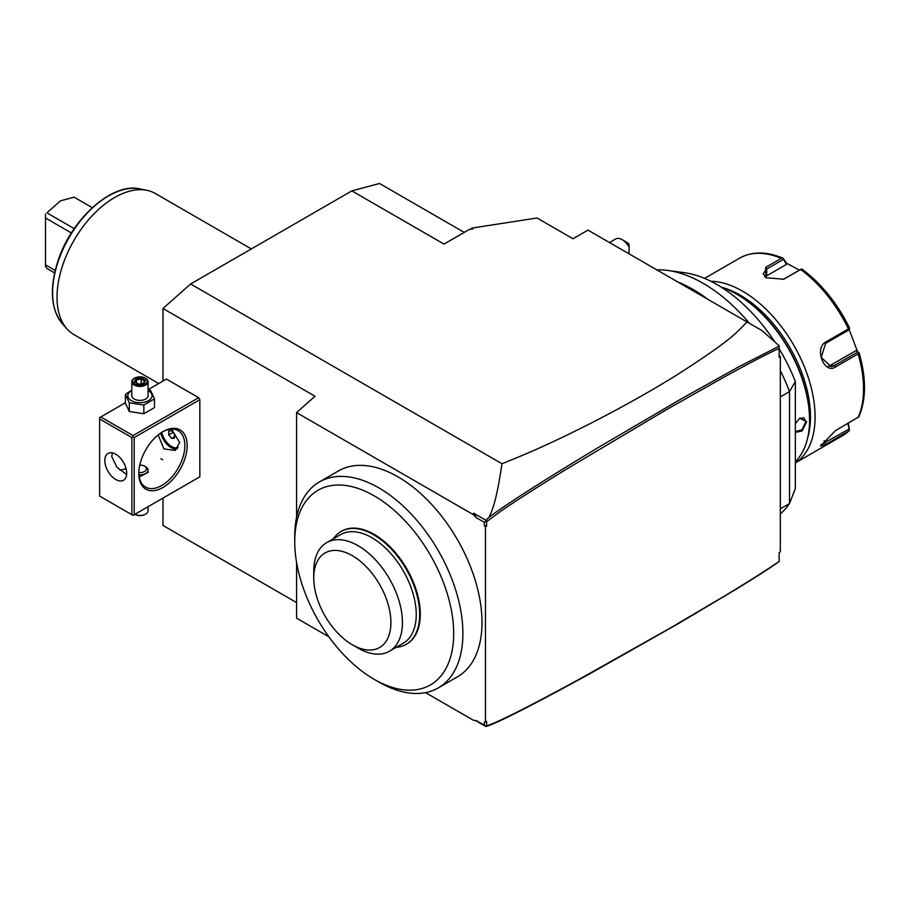 <?xml version="1.0" encoding="UTF-8"?>
<svg xmlns="http://www.w3.org/2000/svg" width="910" height="910" viewBox="0 0 910 910"><rect width="100%" height="100%" fill="white"/><g stroke="black" fill="none" stroke-linecap="round" stroke-linejoin="round"><path stroke-width="1.36" d="M162.981 381.062L162.981 308.49L190.622 283.977L351.863 190.884L379.504 183.479L464.236 232.403M162.981 498.1L162.981 525.445L296.58 602.579M162.981 308.49L315.008 396.26L296.58 412.605L296.58 517.244M99.634 418.964L99.634 496.098L131.882 514.719L131.882 437.585L99.634 418.964L99.634 417.633L100.782 416.973L133.031 435.583L133.031 436.914L134.179 437.585L134.179 514.719L133.031 515.378L199.836 476.817L199.836 399.683L198.676 397.681L166.428 379.072L148.091 389.662M296.58 562.425L296.58 618.163L328.885 636.818M485.815 726.351L486.611 725.85C496.45 722.972 527.334 707.445 579.249 679.258L669.885 628.253L724.326 596.13C748.668 581.445 766.937 569.853 779.153 561.379L779.153 552.541L780.314 551.881L780.314 356.538L779.153 357.198L779.153 348.359C760.077 357.221 736.895 370.063 725.964 376.035L668.065 408.715L567.351 468.604C538.663 486.224 516.55 500.375 500.978 511.056L486.611 521.692L486.611 526.094L485.462 526.765L485.462 722.108L484.313 721.926L484.313 725.213L485.894 726.521L475.543 720.549M485.462 526.765L484.313 525.616L484.313 522.317L476.476 517.801L473.314 514.639L473.598 513.183L485.894 520.27L486.611 521.692M296.58 412.605L473.314 514.639M484.313 725.213L476.476 720.697L473.314 720.197L425.55 692.624M374.203 679.361L378.81 682.022A118.903 68.648 -120 0 0 438.267 687.914L457.377 676.869A118.903 68.648 -120 0 0 475.611 581.592A118.903 68.648 -120 0 0 397.932 476.817A118.903 68.648 -120 0 0 338.486 470.925L319.364 481.959A118.903 68.648 -120 0 0 294.738 536.399L294.738 541.712A112.385 64.883 -120 0 0 374.203 679.361A112.385 64.883 -120 0 0 453.68 633.474A112.385 64.883 -120 0 0 374.203 495.836A112.385 64.883 -120 0 0 294.738 541.712M779.153 552.541L779.153 561.572C768.586 568.898 760.578 574.187 734.814 590.033L678.155 623.748L587.917 674.833C535.364 703.555 502.4 720.447 489.011 725.532L485.894 726.521M485.462 722.108L486.611 721.437L486.611 725.85M779.153 357.198L779.153 345.789L762.057 330.626L587.962 230.116L572.993 238.761L537.048 218.002L471.642 228.126L472.972 228.888L469.344 229.456L444 244.085L351.863 190.884M779.153 346.949L779.153 346.164L738.545 366.923L681.237 398.887L598.45 447.413C545.135 479.445 508.667 502.729 489.011 517.255C492.264 510.681 496.462 501.012 501.979 463.736C530.485 452.406 552.973 442.328 589.214 424.094C621.962 407.361 651.435 390.822 677.654 374.442C731.879 339.601 735.906 333.265 747.03 321.958M779.153 355.389L780.314 356.538M780.314 508.849L789.527 503.526A140.072 80.876 60 0 1 780.314 513.945M656.781 269.849A140.072 80.876 60 0 1 667.803 270.441A140.072 80.876 60 0 1 749.499 323.38M780.314 370.529A140.072 80.876 60 0 1 789.527 391.596L789.527 503.526L795.363 488.477L795.363 381.472A128.788 74.358 -120 0 0 779.153 348.792M780.314 396.908L789.527 391.596L795.363 381.472M707.832 299.322A140.072 80.876 -120 0 0 677.711 281.929M774.888 342.012A128.788 74.358 -120 0 0 684.468 272.704L667.803 270.441M795.363 423.832L799.663 418.236L806.681 421.694L802.154 430.896L795.363 432.409M795.363 461.62A102.614 59.241 -120 0 0 809.559 420.033A102.614 59.241 -120 0 0 737.009 294.351A102.614 59.241 -120 0 0 721.619 287.378M733.062 295.5L736.281 298.093M809.559 419.226L809.559 420.033L809.559 419.226A101.636 58.684 -120 0 0 737.691 294.749A101.636 58.684 -120 0 0 737.35 294.556M807.67 437.926A99.361 57.364 -120 0 0 810.48 416.837A99.361 57.364 -120 0 0 721.437 287.253M859.108 352.796C866.377 378.071 866.286 399.433 858.847 416.86L835.562 430.566L820.456 446.048L825.882 444.342L848.427 431.329A102.614 59.241 -120 0 1 842.296 435.833L795.363 462.928A102.614 59.241 -120 0 0 815.087 416.837A102.614 59.241 -120 0 0 710.892 281.281M858.869 416.803L858.107 417.553A102.614 59.241 -120 0 0 863.544 388.866A102.614 59.241 -120 0 0 858.107 353.888L835.562 366.901C824.255 374.852 813.824 348.12 825.882 341.944L848.427 328.931A102.614 59.241 -120 0 0 800.663 269.519L783.726 279.199L765.799 277.732L765.674 267.369L781.303 258.349A102.614 59.241 -120 0 0 739.682 258.099L704.567 278.369M766.277 277.994L763.137 273.648L766.72 269.03L783.146 259.543L782.839 258.19L781.303 258.349M858.107 353.888L859.074 352.739L857.584 352.147L834.254 365.627L831.08 366.65L821.207 357.391L825.609 343.366L848.95 329.886L849.508 328.692L848.427 328.931M858.869 352.818L855.866 350.668L859.074 352.739M800.663 269.519L801.471 268.962L802.609 269.667A100.987 58.308 60 0 1 849.451 327.941L849.508 328.692M849.451 327.941L848.95 329.886M801.517 268.985L783.248 279.393M782.793 258.178L786.502 264.378L766.72 275.798A12.217 7.053 180 0 0 764.991 277.049M783.362 258.565L786.57 263.195L786.502 264.378M849.155 329.488L857.413 351.328M786.57 263.195L799.344 270.133M848.268 423.241L849.508 430.134L848.95 429.145L821.059 444.694M848.427 431.329L849.508 430.134L848.427 431.329M847.779 423.514L849.53 430.1M855.866 350.668L829.169 366.082A12.217 9.635 -95.1 0 1 828.532 366.411M800.425 269.519L801.471 268.962M799.446 418.384L803.939 417.883L805.76 421.694L801.972 429.759L795.363 431.67M485.894 520.27L489.011 517.255M485.815 521.191L484.313 522.317M476.476 517.801L473.598 513.183M501.979 463.736L190.622 283.977M471.642 228.126L471.642 229.093M622.156 239.637L626.762 242.299A6.518 3.765 60 0 1 629.072 244.335L629.072 247.224A13.036 7.519 -120 0 0 622.156 239.637A13.036 7.519 -120 0 0 615.638 238.989L609.495 242.549M629.072 247.224L629.072 253.844M486.611 526.094L484.313 525.616M438.267 687.914A118.903 68.648 -120 0 0 456.49 592.626A118.903 68.648 -120 0 0 378.81 487.851A118.903 68.648 -120 0 0 319.364 481.959M396.146 647.34A65.156 37.617 -120 0 0 406.201 644.348L406.781 644.018A65.156 37.617 -120 0 0 406.781 568.784A65.156 37.617 -120 0 0 341.625 531.178A65.156 37.617 -120 0 0 341.341 531.338M406.781 644.018L406.201 644.348A65.156 37.617 -120 0 0 406.201 569.125A65.156 37.617 -120 0 0 341.057 531.508L341.625 531.178L341.057 531.508A65.156 37.617 -120 0 0 333.435 538.72M403.255 643.234L389.435 651.219L403.255 643.234A62.71 36.207 -120 0 0 403.255 570.82A62.71 36.207 -120 0 0 340.545 534.614L336.973 536.684L340.545 534.614M355.105 646.271A62.71 36.207 -120 0 0 358.085 648.102A62.71 36.207 -120 0 0 389.435 651.219A62.71 36.207 -120 0 0 389.798 579.431A62.71 36.207 -120 0 0 327.464 542.189A62.71 36.207 -120 0 0 326.724 542.599A62.71 36.207 -120 0 0 313.734 571.309L313.734 577.952A54.566 31.509 -120 0 0 352.318 644.78A54.566 31.509 -120 0 0 379.607 647.488A54.566 31.509 -120 0 0 379.607 584.482A54.566 31.509 -120 0 0 325.041 552.973A54.566 31.509 -120 0 0 313.734 577.952M100.782 416.973L125.409 402.755M133.031 435.583L198.676 397.681M134.179 437.585L199.836 399.683M134.179 514.719L199.836 476.817M138.786 473.496A34.205 19.747 -60 0 1 162.981 431.602A34.205 19.747 -60 0 1 187.164 445.559A34.205 19.747 -60 0 1 162.981 487.453A34.205 19.747 -60 0 1 138.786 473.496M133.031 515.378L131.882 514.719M131.882 437.585L133.031 436.914M104.809 460.528A15.47 8.929 60 0 1 108.017 453.442A15.47 8.929 60 0 1 119.938 457.582A15.47 8.929 60 0 1 126.695 473.154A15.47 8.929 60 0 1 123.498 480.241A15.47 8.929 60 0 1 111.566 476.101A15.47 8.929 60 0 1 104.809 460.528M112.465 452.896L111.725 456.536L116.958 467.296L126.626 474.542M171.569 429.133L179.679 442.567L175.13 450.427L163.925 448.926L158.169 434.935M162.389 431.943A32.578 18.803 -60 0 1 178.11 430.646A32.578 18.803 -60 0 1 184.855 445.559A32.578 18.803 -60 0 1 170.636 478.341A32.578 18.803 -60 0 1 145.543 487.077A32.578 18.803 -60 0 1 138.798 472.813M119.836 469.969A32.578 18.803 120 0 0 126.069 468.559M162.731 459.766L160.922 458.708L162.731 459.766M139.219 477.011L148.091 472.404L148.091 470.163A8.144 4.698 0 0 0 145.702 466.841L144.553 466.182A6.518 3.765 0 0 0 139.765 465.078M177.063 448.948A15.47 8.929 60 0 1 160.695 433.046M161.741 432.352A14.594 8.429 -120 0 0 178.201 447.572M171.615 438.427L174.493 438.176L174.493 434.332L171.615 430.748L168.737 431.01L168.737 434.843L171.615 438.427L174.493 436.766M168.737 434.843L172.957 432.409M138.911 474.827A8.144 4.698 0 0 0 148.091 470.163M138.809 472.54A6.518 3.765 0 0 0 145.725 470.572A6.518 3.765 0 0 0 144.553 466.182L144.553 466.182M148.091 506.688L148.091 510.726A8.144 4.698 180 0 1 145.702 514.059A8.144 4.698 180 0 1 134.794 514.366M134.179 514.059L134.76 514.389A7.325 4.232 180 0 0 145.122 514.389L145.702 514.059M131.802 390.083L125.409 394.405L125.409 403.119L129.3 411.502L143.837 413.754L154.472 407.612L154.472 398.91L150.582 390.515L148.091 389.764M143.837 413.754L143.837 405.052L154.472 398.91M129.3 411.502L129.3 402.8L143.837 405.052M125.409 394.405L129.3 402.8M131.802 390.515A12.114 6.996 0 0 0 131.381 400.639A12.114 6.996 0 0 0 148.512 400.639A12.114 6.996 0 0 0 148.512 390.743A12.114 6.996 0 0 0 148.091 390.515M148.091 381.722A8.144 4.698 0 0 1 143.063 386.067A8.144 4.698 0 0 1 134.179 385.055A8.144 4.698 180 0 1 131.802 381.722L131.802 395.691A8.144 4.698 0 0 0 134.179 399.012A8.144 4.698 0 0 0 143.063 400.036A8.144 4.698 0 0 0 148.091 395.691L148.091 381.722A8.144 4.698 0 0 0 145.702 378.401L145.122 378.071A7.325 4.232 180 0 0 134.76 378.071A7.325 4.232 180 0 0 134.76 384.054A7.325 4.232 0 0 0 145.122 384.054A7.325 4.232 0 0 0 145.122 378.071M131.802 381.722A8.144 4.698 180 0 1 134.179 378.401A8.144 4.698 180 0 1 134.487 378.241M138.445 384.282L144.03 383.417L145.52 380.198L141.437 377.843L135.852 378.708L134.362 381.927L138.695 384.429M135.852 378.708L136.534 379.777L135.397 382.245M141.437 377.843L141.186 379.06L136.534 379.777L136.534 382.905M144.588 381.028L145.52 380.198L144.588 381.028L141.186 379.06L141.186 383.701M144.03 383.417L143.348 383.713L144.03 383.417M158.704 383.531L73.881 334.561A81.445 47.024 -60 0 1 66.908 328.828A81.445 47.024 -60 0 1 57.023 297.274A81.445 47.024 -60 0 1 87.599 220.891A81.445 47.024 -60 0 1 146.874 190.326A81.445 47.024 -60 0 1 155.326 193.5L251.331 248.93M54.623 272.886L46.888 268.416L45.5 266.186M92.285 207.662L74.063 197.14L60.469 200.86L46.888 212.838L74.245 228.626M46.888 212.838L60.469 200.86M45.5 266.641L45.5 214.134M71.389 232.96L45.5 218.013M55.203 270.429L45.5 264.833M835.562 366.901L834.254 365.627L829.169 366.082M825.882 341.944L825.609 343.366M785.034 278.551L783.999 279.006M765.674 267.369L766.72 269.03L766.72 275.798M825.882 444.342L824.073 440.702M806.681 421.694L805.76 421.694M146.874 190.326L139.901 188.905A79.147 45.693 120 0 0 68.978 237.692A79.147 45.693 120 0 0 62.198 323.505L66.908 328.828M737.009 294.351L737.691 294.749M739.682 258.099C752.115 251.296 766.55 251.331 782.998 258.212M802.279 269.349C821.639 283.875 837.382 303.428 849.496 328.01M842.296 435.833L848.825 431.033M336.973 536.684L326.724 542.599M358.085 648.102L352.318 644.78M134.179 378.401L134.76 378.071M135.021 382.018L138.627 384.1L143.621 383.315M143.393 383.497L144.644 380.778M139.901 188.905C112.487 182.057 71.367 218.878 57.944 261.068C49.311 288.174 50.733 308.99 62.198 323.505"/></g></svg>

